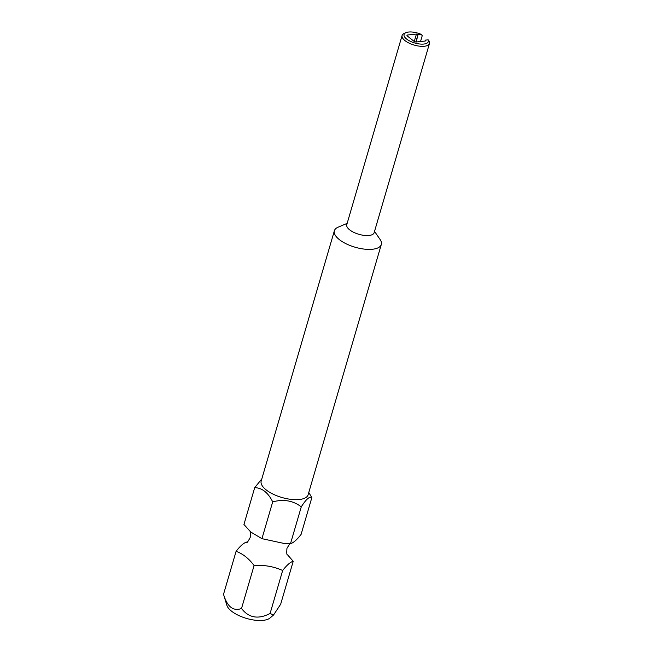 <?xml version="1.0" encoding="UTF-8"?>
<svg xmlns="http://www.w3.org/2000/svg" width="653" height="653" viewBox="0 0 653 653"><rect width="100%" height="100%" fill="white"/><g stroke="black" fill="none" stroke-linecap="round" stroke-linejoin="round"><path stroke-width="0.98" d="M308.796 492.484L311.832 497.635L301.074 534.44C296.895 539.811 293.377 542.888 290.503 543.655L285.1 543.671L261.943 538.668L250.736 532.007L243.944 524.465L254.703 487.66L261.804 478.927M270.089 613.485L273.542 614.995L270.073 617.958A23.296 9.517 -163.7 0 1 263.192 620.35A23.296 9.517 -163.7 0 1 240.859 616.44A23.296 9.517 -163.7 0 1 226.877 605.323L223.522 594.303C227.252 606.792 233.252 611.526 241.52 608.498C248.744 617.918 258.262 619.583 270.089 613.485L282.659 570.493C286.83 565.114 290.348 562.045 293.221 561.278L287.647 554.936M381.311 244.475L308.126 494.754A24.455 9.991 -163.7 0 1 299.392 499.512A24.455 9.991 -163.7 0 1 273.15 494.158A24.455 9.991 -163.7 0 1 261.192 481.024L334.377 230.754A24.455 9.991 16.3 0 0 339.356 239.618A24.455 9.991 16.3 0 0 364.309 249.111A24.455 9.991 16.3 0 0 381.311 244.475A24.455 9.991 16.3 0 0 380.087 239.463L374.528 231.374M311.832 497.635C309.677 496.109 306.159 499.178 301.27 506.85C293.164 500.631 283.647 498.965 272.701 501.863C268.048 492.566 262.049 487.832 254.703 487.66M402.101 35.466L346.767 224.689A14.268 5.828 16.3 0 0 349.673 229.856A14.268 5.828 16.3 0 0 364.227 235.398A14.268 5.828 16.3 0 0 374.145 232.697L429.478 43.473A14.268 5.828 -163.7 0 1 419.561 46.175A14.268 5.828 -163.7 0 1 405.007 40.633A14.268 5.828 -163.7 0 1 402.101 35.466A14.268 5.828 -163.7 0 1 404.28 33.385L406.011 32.65A12.636 5.159 16.3 0 0 413.904 42.731A12.636 5.159 16.3 0 0 428.164 39.825L429.111 41.106A14.268 5.828 -163.7 0 1 429.478 43.473M347.151 223.367L338.115 227.187A24.455 9.991 16.3 0 0 334.377 230.754M420.524 41.539L422.238 35.686L421.291 34.405A12.636 5.159 16.3 0 0 406.011 32.65M415.855 41.996L418.042 34.511L416.19 42.004M414.263 41.482L416.443 34.046A9.575 3.91 -163.7 0 1 418.042 34.511M406.958 35.662L407.129 35.058L416.443 34.046M425.266 41.025L425.462 40.364A9.575 3.91 -163.7 0 1 425.397 40.723A9.575 3.91 -163.7 0 1 425.283 41.025L415.969 42.029A9.575 3.91 -163.7 0 1 414.369 41.563L406.95 35.711A9.575 3.91 -163.7 0 1 407.015 35.352A9.575 3.91 -163.7 0 1 407.129 35.058M424.923 41.057L425.462 40.364M425.185 40.151L428.164 39.825M418.312 34.723L421.291 34.405M290.503 543.655L301.27 506.85M261.943 538.668L272.701 501.863M246.654 542.088C243.847 542.806 240.328 545.875 236.092 551.312C242.785 553.728 248.785 558.462 254.09 565.514C264.212 564.829 273.729 566.486 282.659 570.493M223.522 594.303L236.092 551.312M241.52 608.498L254.09 565.514M273.542 614.995L280.651 604.27L293.221 561.278M249.764 530.971C250.426 530.897 250.564 533.077 250.197 537.501C248.124 541.419 246.834 543.174 246.32 542.765M287.393 554.781C286.74 554.846 286.594 552.667 286.969 548.251L289.859 543.647"/></g></svg>
